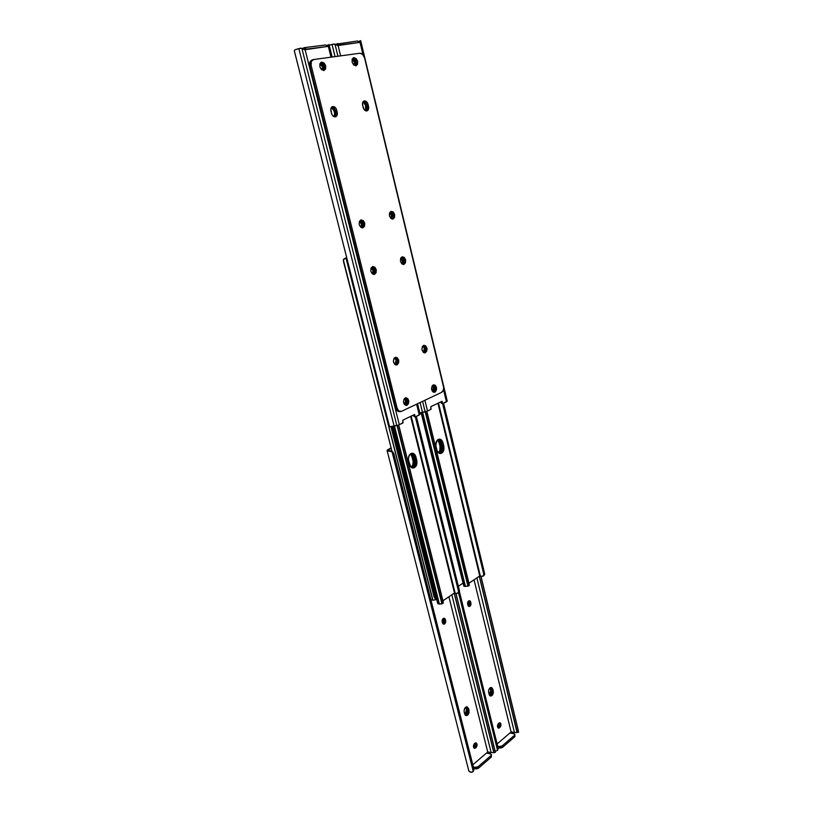 <?xml version="1.0" encoding="UTF-8"?>
<svg xmlns="http://www.w3.org/2000/svg" width="813" height="813" viewBox="0 0 813 813"><rect width="100%" height="100%" fill="white"/><g stroke="black" fill="none" stroke-linecap="round" stroke-linejoin="round"><path stroke-width="1.22" d="M499.71 723.763L499.284 722.889L500.645 723.306L500.96 724.037L498.969 723.103L499.954 722.798L500.96 724.037L500.91 725.918L498.613 728.163L497.444 726.476L498.45 723.529C497.099 725.491 497.119 727.035 498.521 728.153L499.517 727.848L498.267 727.574L499.497 726.1L499.71 723.763L500.96 724.037L500.036 727.411L498.786 727.147L499.71 723.763M497.109 743.966L509.975 732.94L514.07 733.834L509.975 732.94L497.109 743.966M512.149 732.228L513.664 732.554L511.062 731.771L510.198 732.991L511.062 731.771L474.04 579.811L511.062 731.771L514.477 732.625L476.885 577.891L514.477 732.625L512.261 732.239M470.717 602.128L470.971 604.374L470.229 606.031L468.989 606.498L467.831 605.085L467.587 602.829L468.623 600.919L470.148 601.051L470.717 602.128L469.467 601.976L468.806 600.817L470.92 602.941C471.134 605.055 470.524 606.254 469.101 606.518L467.638 604.272C467.424 602.148 468.024 600.959 469.457 600.695L470.717 602.128M489.04 694.231L488.583 690.654L489.599 688.255L491.713 687.595L492.871 689.312L493.318 692.869L491.916 695.654L489.822 695.674L488.654 692.676C488.389 689.536 489.284 687.808 491.337 687.473L492.871 689.312L491.621 689.078L490.686 687.503L491.621 689.078L490.686 687.503L491.621 689.078L492.871 689.312L493.247 690.867L491.997 690.633L491.621 689.078L491.997 690.633L491.621 689.078L490.371 688.845L490.747 690.389L493.247 690.867C493.511 693.997 492.617 695.735 490.554 696.06L489.04 694.231M514.792 732.574L515.869 732.513L514.792 732.574M495.188 751.303L497.566 750.379L498.084 747.909L459.426 591.62L498.095 747.95L459.345 591.762L498.176 748.732L497.566 750.379L458.522 592.667L497.566 750.379L495.188 751.303L495.412 752.33L455.991 593.409L495.178 751.314M518.653 732.239L515.869 732.513L517.119 732.533L516.855 730.897L518.206 730.562L518.47 731.212L480.981 576.265L518.47 731.212L480.859 576.224L518.206 730.562L516.855 730.897L479.375 576.214L517.068 732.635M479.253 576.295L517.119 732.533L479.253 576.295M468.491 606.244L469.721 604.222L469.467 601.976L469.67 602.789L470.92 602.941L469.67 602.789L468.491 606.244M489.954 695.786L491.702 693.956L491.997 690.633L490.666 695.41L489.416 695.176L490.747 690.389L490.676 693.072L489.416 695.176L490.666 695.41L489.954 695.786C491.641 694.902 492.322 693.184 491.997 690.633L491.702 693.956L489.954 695.786M497.942 727.787L500.036 727.411L497.942 727.787M514.883 734.444L514.822 736.72L514.477 735.298L502.261 745.846L502.617 747.289L514.822 736.72L514.883 734.424L514.07 733.834L514.883 734.413L514.477 735.298L502.261 745.846L500.015 746.649L497.668 746.212L499.273 746.578L499.629 748.021L498.023 747.655L500.371 748.092L502.332 747.503L514.822 736.72L514.71 735.348M502.617 747.289L502.261 745.846L499.273 746.578L499.629 748.021L502.617 747.289M475.829 743.804L475.392 742.93L477.079 744.098L475.829 743.804L474.853 747.279L475.829 743.804M474.995 743.173L476.072 742.858L477.129 745.531L476.103 747.574L474.314 748.306L473.379 746.182L474.162 743.925L475.94 742.838L477.079 744.098L476.103 747.574L474.853 747.279L476.103 747.574L474.477 748.356C473.054 747.198 473.044 745.623 474.457 743.631L474.995 743.173M472.8 764.799L486.53 753.031L490.646 754.017L486.53 753.031L472.8 764.799M486.753 753.092L487.668 751.822L448.918 596.752L487.668 751.822L491.174 752.686L451.835 594.781L491.174 752.686L487.668 751.822L486.753 753.092M391.023 448.481L388.817 449.589L389.071 450.585L388.817 449.589L391.023 448.481M445.422 619.689L445.687 621.996L444.599 623.967L442.994 623.876L442.181 621.945L442.414 619.506L443.542 618.317L444.823 618.591L445.422 619.689L444.162 619.526L443.481 618.347L445.626 620.522C445.849 622.728 445.199 623.957 443.674 624.211L442.181 621.945C441.957 619.74 442.618 618.5 444.132 618.246L445.422 619.689M464.589 713.784L464.05 710.847L465.188 707.656L466.967 706.802L468.613 708.662L469.091 712.31L467.607 715.186L465.412 715.257L464.193 712.198C463.918 708.936 464.884 707.147 467.079 706.822L468.613 708.662L467.363 708.408L466.418 706.832L467.363 708.408L466.418 706.832L467.363 708.408L468.613 708.662L469.01 710.247L467.76 709.993L467.363 708.408L467.76 709.993L467.363 708.408L466.103 708.143L466.499 709.729L469.01 710.247C469.284 713.519 468.318 715.308 466.123 715.623L464.589 713.784M491.499 752.635L492.597 752.574L491.499 752.635M468.847 770.998L470.31 772.198L472.353 772.137L473.705 770.572L473.644 768.102L393.777 453.522L473.644 768.102L393.827 453.888L473.786 768.854L393.492 453.075L473.877 769.687L473.268 771.374L392.029 451.682L473.268 771.374L471.225 772.34L468.857 771.029L387.181 450.88L389.457 451.235L389.397 450.656L388.817 449.589L389.457 451.235L387.181 450.88L387.11 450.189L387.171 450.839M390.88 447.933L387.11 450.189L390.88 447.933M455.869 593.378L494.904 750.653L455.869 593.378M454.284 593.134L493.521 750.988L494.904 750.653L493.521 750.988L454.284 593.134M454.193 593.195L493.582 751.71L454.193 593.195M493.826 752.635L493.582 751.71L493.826 752.645L492.597 752.574L493.826 752.645M390.545 450.798L392.811 451.845L393.827 453.888L392.466 451.947L389.457 451.235L392.029 451.682L393.827 453.888L391.978 451.256L390.545 450.798M387.191 450.91L468.857 771.029M443.065 623.937L444.315 622.311L444.162 619.526L444.376 620.349L445.626 620.522L444.376 620.349L443.065 623.937M465.524 715.349L467.445 713.408L467.76 709.993L466.347 714.922L465.097 714.657L466.499 709.729L466.428 712.483L464.985 714.739L466.347 714.922L465.524 715.349C467.353 714.454 468.095 712.676 467.76 709.993L467.445 713.408L465.524 715.349M473.908 747.99L474.853 747.279L474.304 747.736L475.564 748.031L473.908 747.99M491.448 754.637L491.357 757.025L491.001 755.572L478.176 766.639L478.552 768.112L491.357 757.025L491.438 754.616L490.646 754.017L491.448 754.637L491.001 755.572L477.881 766.862L475.869 767.472L473.349 766.944L475.117 767.391L475.493 768.864L473.705 768.417L476.245 768.935L478.247 768.336L491.357 757.025L491.306 755.572M495.402 752.33L493.786 752.726M490.473 752.645L488.857 752.249M478.552 768.112L478.176 766.639L475.117 767.391L475.493 768.864L478.552 768.112M465.697 707.178L466.103 708.143L465.697 707.178M498.826 723.224L497.841 727.655L498.826 723.224M474.944 743.214L474.863 745.938L473.816 747.889L474.944 743.214M489.985 687.879L490.371 688.845L489.985 687.879M443.359 618.408L443.766 621.386L442.79 623.652L443.359 618.408M468.644 600.909L469.04 603.825L468.197 605.919L468.644 600.909M491.997 690.633L490.747 690.389L490.371 688.845L491.621 689.078L491.997 690.633M467.76 709.993L466.499 709.729L466.103 708.143L467.363 708.408L467.76 709.993M439.996 446.286L438.847 441.855L437.516 439.914L439.152 442.821L440.422 442.811L441.449 447.313L440.768 451.357L439.071 453.237C441.083 451.794 441.815 449.477 441.266 446.276L439.996 446.286L439.152 442.821L440.422 442.811L441.266 446.276L439.996 446.286L439.874 450.443L438.441 452.79C439.996 451.164 440.524 449 439.996 446.286M438.146 439.467L440.422 442.811L438.146 439.467M411.165 467.282L412.831 464.721L413.156 461.51L411.754 455.92L410.321 453.918L412.079 456.906L413.35 456.906L414.427 461.52L413.705 465.676L411.795 467.699C414 466.245 414.823 463.827 414.244 460.453L412.963 460.453L412.079 456.906L413.35 456.906L414.244 460.453L412.963 460.453C413.522 463.349 412.923 465.625 411.165 467.282M436.063 599.222L436.601 599.313L436.063 599.222M410.951 453.512L413.35 456.906L410.951 453.512M432.912 600.258L436.164 599.608L432.912 600.258L346.206 258.178L432.912 600.258L430.839 599.506L432.912 600.258M346.816 258.077L346.043 258.178L432.719 600.106L346.043 258.178L346.816 258.077M391.957 451.245L343.32 259.855L346.043 257.945L343.645 259.296L343.421 261.197L391.957 451.245M412.12 467.841C414.264 466.215 415.036 463.715 414.427 460.351L415.484 460.361L414.427 460.351L414.284 464.853L412.12 467.841M439.366 453.369C441.327 451.774 442.018 449.376 441.449 446.174L442.516 446.164L441.449 446.174L441.317 450.565L439.366 453.369M463.938 582.494L458.349 586.244L463.938 582.494M390.992 426.693L433.979 596.61L435.26 596.762L392.242 426.571L435.26 596.762L436.561 598.968L435.26 596.762L433.979 596.61L435.077 598.632L436.429 599.293L433.979 596.61L390.992 426.693M411.073 453.451L413.258 455.991L414.427 460.351L413.604 457.028L411.073 453.451M438.248 439.406L440.331 441.906L441.449 446.174L440.656 442.933L438.248 439.406M413.075 468.024L413.085 468.024C411.337 467.882 410.128 466.652 409.447 464.325L408.319 458.573L409.6 454.66L411.652 453.258L413.177 453.369L414.559 454.304L415.9 456.916L416.906 463.715L416.266 465.707L414.447 467.668L412.943 468.014L410.809 466.947L408.543 460.758C407.984 456.449 409.203 453.928 412.201 453.197C413.98 453.319 415.219 454.558 415.9 456.916L416.795 460.463C417.343 464.792 416.114 467.312 413.085 468.024M441.723 442.922L440.656 442.933L441.723 442.922M414.66 457.028L413.604 457.028L414.66 457.028M479.751 575.96L437.933 403.248L479.751 575.96L468.938 583.246L479.751 575.96L482.81 576.326L483.918 574.882L442.557 403.461L483.918 574.882L442.79 403.451L483.948 574.11L484.609 573.5L443.573 403.248L484.609 573.5L484.629 574.557L484.609 573.5L483.948 574.11L482.81 576.326L479.751 575.96M443.807 446.256L443.918 449.426L442.831 452.14L440.89 453.502L438.756 453.044L437.15 450.9L435.798 445.382L436.977 440.504L438.929 439.162L441.063 439.66L442.658 441.805L443.807 446.256C444.345 450.422 443.197 452.861 440.372 453.563C438.674 453.451 437.496 452.231 436.835 449.924L435.981 446.428C435.443 442.272 436.581 439.833 439.386 439.111C441.103 439.213 442.302 440.443 442.963 442.78L443.807 446.256L442.536 446.266L440.951 440.961L438.776 439.203L441.693 442.79L442.963 442.78L441.693 442.79L442.536 446.266L443.807 446.256M439.711 453.481L442.404 450.432L442.536 446.266C443.095 449.955 442.15 452.363 439.711 453.481M464.924 586.478L422.16 412.567L465.422 586.417L422.658 412.445L465.422 586.417L463.776 586.082L464.924 586.478M467.882 585.878L425.199 411.815L467.882 585.878L425.524 411.734L467.942 584.75L469.071 584.171L426.744 411.348L469.314 584.76L426.835 411.307L469.314 584.76L469.142 585.614L469.071 584.171L467.942 584.75L467.922 586.01L465.422 586.417L467.932 586.061M467.831 586.305L468.644 585.634M438.471 402.984L480.32 575.889L438.471 402.984M463.766 586.01L464.233 585.431M454.497 592.992L410.626 416.398L454.497 592.992L442.933 600.797L454.497 592.992L457.556 593.419L458.674 591.955L415.301 416.713L458.674 591.955L415.534 416.703L458.715 591.163L459.406 590.512L416.358 416.429L459.406 590.512L459.447 591.59L459.406 590.512L458.715 591.163L457.556 593.419L454.497 592.992M414.63 456.916L413.278 454.304L411.591 453.278L414.63 456.916L415.9 456.916L414.63 456.916L415.514 460.463L416.795 460.463L415.514 460.463L414.63 456.916M412.435 467.932L414.986 465.697L415.514 460.463C416.093 464.314 415.067 466.804 412.435 467.932M438.868 604.059L393.99 426.236L438.868 604.059L439.386 603.998L394.498 426.103L439.386 603.998L437.74 603.642L438.868 604.059M441.835 603.5L397.029 425.484L441.835 603.5L397.344 425.392L441.876 602.352L443.055 601.732L398.624 424.975L443.319 602.331L398.726 424.935L443.319 602.331L443.176 603.195L443.055 601.732L441.876 602.352L441.815 603.907L439.386 603.998L441.886 603.683M441.815 603.907L442.679 603.195M411.185 416.134L455.077 592.921L411.185 416.134M437.74 603.551L438.237 602.931M458.735 592.464L458.085 593.073M432.618 391.419L433.675 391.012L432.262 391.144L433.41 389.793L433.471 387.781L434.762 387.71L432.902 385.86L431.998 386.185L433.187 384.966L435.148 385.23L436.246 386.764L436.54 389.62L435.382 391.866L433.634 392.222C435.951 389.64 435.809 387.222 433.197 384.966L433.817 384.803C436.998 386.51 437.374 388.96 434.925 392.151L432.963 391.896L431.642 389.691L431.988 386.195L433.502 385.962L434.762 387.71L433.675 391.012L432.394 391.083L433.471 387.781L434.762 387.71L434.813 389.234L434 390.809L432.587 391.419M423.512 345.474L425.646 348.157L424.356 348.279L422.902 345.921L424.356 348.279L425.646 348.157L425.768 348.889L425.555 351.033L424.162 352.812C426.469 350.139 426.256 347.69 423.512 345.474L425.646 348.157L424.162 352.812L425.555 351.033L425.768 348.889L425.128 346.846L423.512 345.474M355.881 61.849L354.915 64.928L353.858 65.111L355.596 64.359L355.982 62.418L355.881 61.849L354.6 62.306L355.881 61.849L355.708 61.3L353.249 59.258L355.881 61.849M354.092 65.07L354.427 61.747L352.039 59.705L353.249 59.258L352.039 59.684L354.6 62.306L354.092 65.07M447.252 401.134L446.449 401.846L443.512 389.6L446.449 401.846L443.075 403.441L440.992 402.689L441.693 403.492L440.961 402.557L442.252 402.496L442.059 401.256L430.839 406.663L430.788 409.437L427.526 411.022L431.073 409.193L430.839 406.663L442.059 401.256L442.252 402.496L440.992 402.689L442.252 402.496L442.983 403.441L447.262 401.144L360.779 41.097M337.354 45.477L337.425 44.197L337.741 45.498L337.425 44.197L338.381 43.841L337.425 44.197L337.354 45.477M440.961 402.557L440.849 401.835L440.961 402.557M433.471 387.781L432.262 386.063L433.471 387.781M391.47 218.667L392.709 215.425L390.057 212.264L392.313 213.941L392.476 214.459L391.185 214.734L391.419 215.689L392.709 215.425L391.419 215.689L390.921 218.484L391.419 215.689L389.701 212.65L391.185 214.734L392.476 214.459L392.76 217.01L391.409 218.677M400.829 258.046L402.384 260.932L403.675 260.719L403.451 259.774L402.161 259.987L403.451 259.774L401.043 257.701L402.791 258.402L403.675 260.719L402.384 260.932L401.815 263.819L402.476 261.461L400.829 258.056M365.565 110.781L366.135 108.79L365.484 105.223L363.015 101.859L365.484 105.223L366.765 104.826L367.415 108.393L366.317 110.964L367.385 107.611L367.252 106.828L365.972 107.225L368.543 106.422L368.147 109.979L366.257 110.964L364.112 109.582L362.618 105.416C362.202 103.139 362.689 101.655 364.092 100.964L365.484 101.015L367.059 102.275L368.543 106.422C368.96 108.708 368.462 110.192 367.049 110.873C365.261 111.157 363.95 110.009 363.106 107.428L362.537 103.099L364.366 100.893C366.074 100.842 367.303 102.021 368.055 104.42L366.765 104.826L367.252 106.828L366.765 104.826L365.484 105.223L365.565 110.781M423.482 352.476L424.437 350.474L424.356 348.279L423.482 352.476M359.336 42.337L358.919 41.565L360.647 40.65L358.584 41.504L358.99 41.971L358.838 41.321L360.698 40.762L360.129 42.733L363.035 54.796L360.129 42.733L359.448 42.439L337.812 45.558L333.879 43.993L329.214 45.233L332.029 44.42L335.027 56.625L332.029 44.42L334.986 44.176L337.944 56.229L334.986 44.176L338.086 45.528L340.617 55.863L338.117 45.518M427.526 411.022L419.823 412.953L422.506 412.486L420.067 402.547L422.506 412.486L425.148 411.825L422.577 401.358L425.148 411.825L427.526 411.022L424.894 400.27L427.526 411.022M337.497 43.495L338.381 43.841L335.271 44.298L357.537 40.996L359.041 42.012L358.868 41.392L360.728 40.894L360.129 42.733L357.486 41.006M402.354 264.012L403.675 260.719L403.604 262.772L402.303 264.022M363.533 101.279L365.769 102.682L367.252 106.828L368.543 106.422L368.055 104.42L366.765 104.826L363.533 101.279L366.765 104.826L365.291 102.133L363.533 101.279M352.08 59.512L353.249 59.258L352.08 59.522M338.381 43.841L338.157 45.498M359.681 42.601L360.759 42.205L359.681 42.601M338.482 43.953L338.604 45.071L359.448 42.439M323.533 70.528C325.352 66.89 324.428 64.227 320.749 62.55L322.842 63.516L324.174 65.548L324.519 68.749L323.533 70.528M321.755 62.103C325.962 63.993 326.806 66.757 324.275 70.385L321.46 69.572L319.865 66.727L319.987 63.627L321.755 62.103L324.123 63.048L325.718 65.894L325.596 68.973L323.838 70.507C319.631 68.648 318.777 65.894 321.287 62.225L321.755 62.103M355.525 65.823C357.222 62.337 356.358 59.756 352.923 58.079L354.844 59.014L356.104 60.995L356.44 64.115L355.525 65.823M353.889 57.632C357.883 59.501 358.675 62.195 356.257 65.711L353.625 64.898L352.11 62.123L352.222 59.105L353.889 57.632L356.135 58.556L357.639 61.331L357.527 64.329L355.87 65.802C351.877 63.973 351.084 61.28 353.472 57.743L353.889 57.632M425.372 352.73L423.38 352.405L421.906 349.397L422.394 346.623L424.122 345.301C427.465 347.009 427.882 349.478 425.372 352.73L424.843 352.872C421.5 351.145 421.093 348.665 423.603 345.434L425.595 345.769L426.937 348.045L426.845 350.921L425.372 352.73M332.802 106.554L334.57 106.96L336.084 108.627L337.354 113.027L337.09 115.283L335.911 116.686L333.604 116.472L332.08 114.816L330.952 111.208C330.515 108.881 331.023 107.357 332.497 106.635L332.802 106.554C334.61 106.493 335.901 107.692 336.694 110.162L335.403 110.568L336.094 114.237L334.905 116.899L335.921 112.621L337.202 112.214C337.639 114.552 337.121 116.076 335.637 116.798C333.747 117.102 332.354 115.934 331.47 113.281L330.861 108.82L332.802 106.554M392.171 219.093C394.254 216.045 393.746 213.534 390.626 211.573L392.405 212.711L393.36 214.723L393.441 216.98L392.171 219.093M392.994 219.043L390.88 218.453L389.457 215.953L389.559 212.996L391.205 211.319C395.098 213.026 395.697 215.608 392.994 219.043L392.882 219.073C389 217.345 388.411 214.764 391.124 211.339L393.238 211.949L394.651 214.449L394.549 217.386L392.994 219.043M362.12 227.894C364.376 224.734 363.838 222.152 360.505 220.14L362.415 221.309L363.421 223.362L363.309 226.38L362.12 227.894M362.954 227.833L360.728 227.244L359.224 224.673L359.336 221.644L361.084 219.906C365.189 221.634 365.809 224.276 362.954 227.833L362.832 227.864C358.736 226.105 358.127 223.463 360.992 219.927L363.218 220.536L364.712 223.097L364.6 226.116L362.954 227.833M373.533 274.428C375.891 271.41 375.464 268.849 372.263 266.745L373.96 267.792L375.078 270.566L374.844 272.792L373.533 274.428M374.519 274.357L372.334 273.859L370.86 271.379L370.972 268.361L372.852 266.532C376.744 268.27 377.303 270.871 374.519 274.357L374.234 274.428C370.342 272.67 369.793 270.058 372.598 266.593L374.773 267.111L376.236 269.581L376.134 272.579L374.519 274.357M403.024 264.469C405.199 261.552 404.783 259.062 401.785 257.01L403.38 258.046L404.447 260.749L404.213 262.914L403.024 264.469M403.98 264.408L401.907 263.91L400.514 261.481L400.616 258.554L402.374 256.786C406.083 258.493 406.622 261.034 403.98 264.408L403.726 264.469C400.026 262.741 399.498 260.201 402.15 256.847L404.213 257.355L405.606 259.784L405.504 262.701L403.98 264.408M405.768 405.301C408.207 402.618 408.055 400.138 405.311 397.852L406.846 399.132L407.516 401.185L407.018 404.02L405.667 405.341L407.059 405.24L405.768 405.301M405.23 397.882L405.931 397.709C409.264 399.457 409.64 401.968 407.059 405.24L404.539 404.6L403.472 402.008L403.97 399.163L405.748 397.73L407.75 398.543L408.807 401.124L408.319 403.959L406.337 405.423C403.014 403.665 402.648 401.144 405.23 397.882M395.748 364.966C398.248 362.222 398.045 359.712 395.128 357.415L396.835 358.797L397.516 360.891L397.283 363.096L395.748 364.966L397.283 363.096L397.516 360.891L397.384 360.149L396.094 360.25L394.508 357.822L396.094 360.25L397.384 360.149C397.791 362.456 397.242 364.061 395.748 364.966M397.029 364.864L394.925 364.559L393.37 361.48L393.888 358.635L395.738 357.242C399.234 358.99 399.671 361.531 397.029 364.864L396.429 365.017C392.933 363.259 392.516 360.708 395.169 357.395L397.262 357.72L398.675 360.037L398.573 362.994L397.029 364.864M441.591 392.364L401.5 411.327L441.591 392.364L443.38 390.077L443.634 387.415L364.539 57.855L443.492 386.521C443.959 389.295 443.329 391.246 441.591 392.364M397.13 408.228L311.135 65.365L309.855 65.833L395.84 408.278L397.13 408.228L398.898 411.053L401.5 411.327L400.565 411.571C398.929 411.51 397.781 410.392 397.13 408.228L395.84 408.278L396.531 409.935L399.274 411.622C397.628 411.561 396.49 410.443 395.84 408.278L309.855 65.833L311.135 65.365L397.13 408.228M313.533 59.552L359.905 53.241L313.533 59.552L311.288 61.463L311.135 65.365C310.586 62.54 311.176 60.65 312.924 59.715L313.533 59.552M311.786 60.132L310.007 61.93L309.855 65.833C309.296 63.008 309.895 61.127 311.643 60.182L311.786 60.132M331.938 106.93L333.848 107.804L335.403 110.568L331.938 106.93L333.848 107.804L335.403 110.568L336.694 110.162L337.202 112.214L335.921 112.621L335.403 110.568L336.094 114.237L334.905 116.899L335.921 112.621L334.631 113.027L333.513 109.44L331.409 107.489L334.123 110.964L335.403 110.568L335.921 112.621L334.631 113.027L334.123 110.964L335.403 110.568L331.938 106.93M433.197 384.966L434.66 386.226L435.29 388.238L434.823 390.992L433.603 392.232L434.274 392.323C431.093 390.596 430.727 388.147 433.187 384.966M364.539 57.855L362.679 54.4L359.905 53.241C362.049 53.272 363.594 54.806 364.539 57.855M404.671 404.488L405.809 404.061L404.254 404.234L405.596 402.77L405.667 400.707L406.957 400.646L405.026 398.766L403.98 399.153L405.626 398.868L406.957 400.646L405.809 404.061L404.518 404.112L405.667 400.707L406.957 400.646L407.059 401.703L406.449 403.543L404.64 404.488M395.128 357.415L397.384 360.149L395.128 357.415M323.93 66.422L322.913 69.583L321.704 69.786L323.625 69.003L324.031 67.001L323.93 66.422L322.649 66.879L323.93 66.422L323.493 65.314L321.145 63.77L323.93 66.422M322.111 69.735L322.466 66.32L321.125 64.562L319.794 64.237L321.145 63.77L319.865 64.227L322.649 66.879L322.111 69.735M420.138 414.254L419.996 413.695L419.264 415.016L416.591 404.193L419.264 415.016L415.687 416.693L413.573 415.921L414.396 416.744L413.543 415.778L414.833 415.738L414.64 414.467L402.811 420.158L402.76 423.014L399.315 424.681L403.055 422.76L402.811 420.158L414.64 414.467L414.833 415.738L413.573 415.921L414.833 415.738L415.768 416.693L420.138 414.254L417.547 403.736M304.408 49.674L304.489 48.333L304.824 49.664L304.489 48.333L305.444 47.967L304.489 48.333L304.408 49.674M413.543 415.778L413.431 415.047L413.543 415.778M405.667 400.707L404.396 398.959L405.667 400.707M361.409 227.437L362.73 224.083L359.935 220.862L362.313 222.569L362.486 223.108L361.196 223.372L361.439 224.358L362.73 224.083L361.439 224.358L360.82 227.315L361.439 224.358L359.529 221.207L361.196 223.372L362.486 223.108L362.791 225.719L361.348 227.447M372.862 273.94L374.275 270.546L371.653 267.436L373.868 269.062L374.031 269.581L372.74 269.784L372.984 270.749L374.275 270.546L372.984 270.749L372.283 273.808L372.984 270.749L371.246 267.762L372.74 269.784L374.031 269.581L374.193 272.65L372.811 273.951M334.163 116.747L334.631 113.027L334.163 116.747M395.077 364.661L396.175 362.507L396.094 360.25L395.077 364.661M327.487 46.229L327.253 45.274L329.062 44.593L326.867 45.538L327.487 46.229L327.253 45.274L327.487 46.229L327.314 45.528L329.123 44.847L328.442 46.748L331.013 57.174L328.442 46.748L327.72 46.443L304.824 49.735L300.739 48.13L294.753 49.888L294.336 50.843L389.214 425.443L294.448 51.371M305.444 47.967L302.223 48.475L304.601 47.611L305.779 48.567L305.109 49.705L399.315 424.681L305.109 49.705L301.877 48.323L396.846 425.524L301.877 48.323L298.838 48.577L394.142 426.195L398.197 425.138L390.159 426.673L394.142 426.195L298.838 48.577L294.753 49.888L294.336 50.843M332.121 57.022L329.143 44.918M389.559 426.317L390.159 426.673L389.559 426.317M319.834 64.095L321.145 63.77L319.834 64.095M327.253 45.274L329.123 44.847L328.442 46.748L325.708 44.969M327.598 46.341L325.525 45.02M305.546 48.079L305.668 49.227L327.72 46.443M513.826 732.594L512.068 732.208M473.816 768.956L473.684 768.295M345.871 257.985L344.854 258.341M421.124 412.78L463.776 586.092M484.101 575.269L483.339 575.98M392.984 426.449L437.75 603.663M360.769 41.036L447.262 401.144M443.055 403.441L441.784 403.492M312.924 59.715L311.643 60.182M400.504 411.571L399.264 411.622M294.408 51.199L389.254 425.606M415.677 416.703L414.396 416.744M304.56 47.611L325.759 44.969"/></g></svg>
